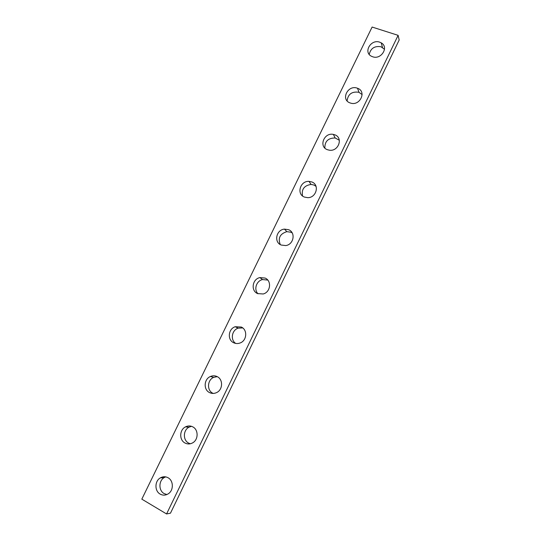 <?xml version="1.0" encoding="UTF-8"?>
<svg xmlns="http://www.w3.org/2000/svg" width="541" height="541" viewBox="0 0 541 541"><rect width="100%" height="100%" fill="white"/><g stroke="black" fill="none" stroke-linecap="round" stroke-linejoin="round"><path stroke-width="0.81" d="M398.122 35.341L399.177 40.007L170.476 513.179L166.574 513.95L141.823 499.147L372.113 27.05L398.122 35.341L166.574 513.95M347.099 100.876C347.985 94.148 351.9 91.28 358.859 92.268L362.125 94.567M369.219 54.404C370.646 48.345 374.561 45.789 380.952 46.742L384.509 49.285M324.864 148.058C324.722 141.35 328.157 137.989 335.17 137.982L339.329 140.254M302.568 195.97C301.296 189.377 304.137 185.529 311.075 184.434L313.848 185.002L316.045 186.361M280.272 244.573C277.79 238.114 279.988 233.807 286.858 231.656L290.93 232.231L292.208 232.928M258.01 293.77C253.567 289.53 256.387 280.799 262.568 279.575L267.748 280.062M235.714 343.427C230.175 339.937 231.798 330.084 238.189 328.157L242.713 327.92M213.222 393.429L212.789 393.226C206.682 390.365 207.304 379.883 213.695 377.354L217.245 376.658M190.324 443.776L188.599 443.072C182.77 440.164 183.081 430.041 189.039 427.167L191.521 426.322M166.905 494.535L164.092 493.561C158.506 490.586 158.594 480.733 164.187 477.595L165.681 476.871M357.344 88.19L357.513 88.251C367.028 91.361 359.893 106.421 350.473 103.054L350.169 102.952C340.35 99.842 347.849 84.464 357.344 88.19M379.694 42.171L381.243 42.867C389.202 47.094 381.175 60.044 372.614 56.751L371.491 56.278C363.045 52.342 370.896 38.884 379.694 42.171M334.71 134.777C343.515 137.59 338.524 151.825 329.28 150.182L327.447 149.722C318.439 146.712 324.073 132.241 333.378 134.405L334.71 134.777M311.792 181.945C319.805 184.677 316.438 197.85 307.734 197.668L304.441 197.073C296.245 194.165 300.167 180.735 308.992 181.377L311.792 181.945M288.59 229.702C295.947 232.4 293.763 244.633 285.716 245.573L281.151 245.026C273.624 242.172 276.275 229.675 284.478 229.12L288.59 229.702M265.097 278.06C271.92 280.759 270.581 292.221 263.183 293.979L257.563 293.58C250.584 290.74 252.329 279.034 259.89 277.594L265.097 278.06M241.306 327.041C247.71 329.753 246.946 340.614 240.143 342.967C237.912 343.805 235.754 343.738 233.671 342.751C227.139 339.897 228.234 328.813 235.213 326.73L241.306 327.041M217.212 376.637C223.271 379.397 222.919 389.797 216.616 392.583C214.189 393.72 211.808 393.706 209.475 392.556C203.301 389.662 203.95 379.058 210.408 376.502C212.728 375.515 214.993 375.555 217.212 376.637M192.806 426.876C198.588 429.696 198.52 439.752 192.643 442.856C190.067 444.262 187.511 444.31 184.975 442.998C179.091 440.049 179.416 429.811 185.441 426.903C187.923 425.645 190.378 425.632 192.806 426.876M168.082 477.764C173.641 480.658 173.769 490.464 168.244 493.811C165.553 495.468 162.855 495.563 160.15 494.095C154.51 491.079 154.604 481.105 160.264 477.926C162.875 476.425 165.478 476.364 168.082 477.764M381.243 42.867L382.48 47.432M357.513 88.251L359.028 92.328M333.378 134.405L335.17 137.982M308.992 181.377L311.075 184.434M284.478 229.12L286.858 231.656M259.89 277.594L262.568 279.575M235.213 326.73L238.189 328.157M210.408 376.502L213.695 377.354M185.441 426.903L189.039 427.167M160.264 477.926L164.187 477.595"/></g></svg>
